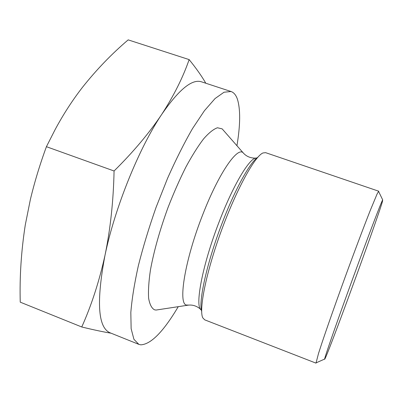 <?xml version="1.0" encoding="UTF-8"?>
<svg xmlns="http://www.w3.org/2000/svg" width="403" height="403" viewBox="0 0 403 403"><rect width="100%" height="100%" fill="white"/><g stroke="black" fill="none" stroke-linecap="round" stroke-linejoin="round"><path stroke-width="0.6" d="M178.252 306.673C163.447 331.634 150.949 344.353 140.763 344.837L138.834 344.358L133.922 339.306L131.136 328.697L130.824 312.532C131.902 299.132 134.411 283.51 138.36 265.673C143.11 246.908 149.009 227.483 156.052 207.404L167.603 178.222C175.869 159.623 184.181 143.065 192.538 128.547L204.422 110.714L215.066 98.549L224.033 92.222L231.04 91.516C233.79 92.478 235.876 94.927 237.302 98.871C240.556 108.976 240.435 124.598 236.944 145.73M223.594 130.517L222.144 128.859L217.459 127.766C213.545 129.106 208.925 132.809 203.601 138.864C197.959 146.269 192.024 155.719 185.798 167.215C179.562 179.678 173.612 193.178 167.955 207.706C159.744 230.315 153.911 251.064 150.445 269.955C148.757 281.39 148.153 290.83 148.631 298.265C149.699 304.396 151.659 308.245 154.51 309.811L156.062 310.053L158.238 309.721M382.437 201.53C377.309 219.675 325.886 360.121 324.632 359.275L324.627 359.068C324.727 357.073 337.039 321.67 352.575 279.072C368.11 236.475 381.475 201.455 382.684 199.863L382.437 201.53M111.057 333.19C104.065 332.082 94.297 330.017 81.759 326.984L20.241 302.159C19.551 276.775 21.233 251.034 25.283 224.924L30.356 199.581C34.552 182.04 39.907 164.409 46.421 146.692L55.166 129.514C63.251 114.467 72.318 100.448 82.363 87.456C96.377 69.784 111.646 53.926 128.174 39.872L189.143 59.599C196.266 68.379 201.817 76.258 205.797 83.23M46.421 146.692L114.074 170.988C133.287 151.991 149.16 133.141 161.699 114.432C173.859 95.632 183.007 77.351 189.143 59.599M81.759 326.984C91.461 305.333 99.203 281.465 104.982 255.386C110.402 229.131 113.434 200.996 114.074 170.988M138.834 344.358L110.024 332.777C97.939 327.513 96.262 301.716 104.982 255.386C114.729 208.029 139.171 147.755 161.699 114.432C178.872 89.531 192.15 78.666 201.535 81.834L231.04 91.516M204.719 319.846L202.83 317.902C198.629 310.124 206.054 272.589 221.192 231.156C236.279 189.712 254.756 156.208 262.983 152.964L265.612 152.661L378.684 191.198L378.724 191.722M315.997 363.128L318.546 353.35L321.861 343.17C327.322 326.863 335.971 302.295 345.381 276.448C354.821 250.616 364.015 226.239 370.337 210.25L377.092 193.989L378.684 191.198M256.671 158.062C250.48 156.601 234.052 183.174 219.67 220.491L219.353 221.312C202.366 264.806 194.463 307.136 201.288 309.937M188.851 305.086L186.372 305.036C177.859 303.61 184.982 259.477 202.875 214.31C218.708 173.431 237.266 146.667 243.09 152.737L244.032 153.77M257.855 157.235C250.238 162.016 235.417 188.503 222.552 222.053C207.202 261.492 198.261 301.64 201.661 311.328M200.553 309.207C196.538 305.796 192.176 304.482 187.466 305.267L156.062 310.053M255.643 158.147C250.374 158.178 246.188 156.374 243.09 152.737L222.144 128.859M204.648 319.821L315.987 363.128M382.684 199.863L378.518 191.304M324.627 359.068L315.927 362.937"/></g></svg>
